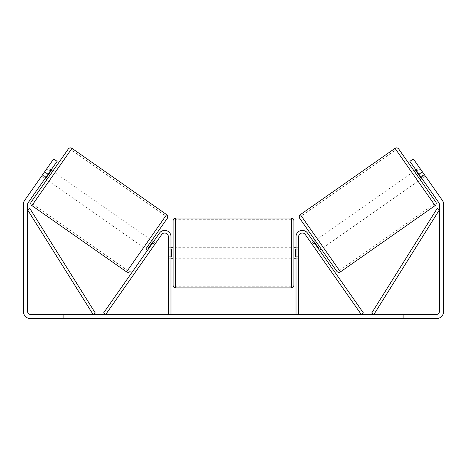 <?xml version="1.0" encoding="UTF-8"?>
<svg xmlns="http://www.w3.org/2000/svg" width="467" height="467" viewBox="0 0 467 467"><rect width="100%" height="100%" fill="white"/><g stroke="black" fill="none" stroke-linecap="round" stroke-linejoin="round"><path stroke-width="0.35" stroke-dasharray="2.33 1.75" d="M149.621 251.783L150.829 250.061L148.675 248.555L159.51 233.08L147.473 250.277L148.675 248.555L150.829 250.061L161.664 234.586A3.678 3.678 0 0 1 168.353 236.693A3.678 3.678 0 0 0 161.664 234.586L149.621 251.783L147.473 250.277L149.621 251.783L150.485 250.551L147.899 248.742L152.207 242.595L154.787 244.404L152.633 242.898M103.592 312.943L159.51 233.08A6.304 6.304 0 0 1 170.98 236.693A6.304 6.304 0 0 0 159.51 233.08A6.304 6.304 0 0 1 170.98 236.693L170.98 314.449L168.353 314.449L168.353 236.693A3.678 3.678 0 0 0 161.664 234.586L105.74 314.449L103.592 312.943M168.353 256.132L168.353 258.233L168.353 256.132L170.98 256.132L170.98 236.693L170.98 258.233L170.98 256.132L168.353 256.132M170.98 314.449L168.353 314.449M319.527 250.277L317.379 251.783L316.171 250.061L317.379 251.783L319.527 250.277L307.49 233.08L318.325 248.555L316.171 250.061L305.336 234.586A3.678 3.678 0 0 0 298.647 236.693A3.678 3.678 0 0 1 305.336 234.586L316.171 250.061L318.325 248.555M363.408 312.943L307.49 233.08A6.304 6.304 0 0 0 296.02 236.693A6.304 6.304 0 0 1 307.49 233.08A6.304 6.304 0 0 0 296.02 236.693L296.02 314.449L298.647 314.449L298.647 236.693A3.678 3.678 0 0 1 305.336 234.586L361.26 314.449L363.408 312.943M296.02 314.449L298.647 314.449M296.02 236.693L296.02 258.233L296.02 236.693M298.647 256.132L296.02 256.132L298.647 256.132M398.69 148.991L435.752 201.925M336.771 271.234L299.703 218.299M414.206 171.155L420.236 179.76M415.928 169.947L419.372 167.536L424.538 174.915L420.662 177.629L416.36 171.482L420.236 168.768L416.792 171.179M416.36 171.482L420.662 177.629L416.36 171.482M421.094 177.326L424.538 174.915L425.396 176.147L421.958 178.557L425.396 176.147L413.348 158.932L424.194 174.424L420.749 176.835L421.958 178.557L409.903 161.343L413.348 158.932L409.903 161.343L413.348 158.932L422.384 171.844L418.94 174.255L438.875 202.725A3.152 3.152 0 0 1 439.447 204.528L439.447 311.296A3.152 3.152 0 0 1 436.295 314.449L30.705 314.449A3.152 3.152 0 0 1 27.553 311.296L27.553 204.528A3.152 3.152 0 0 1 28.125 202.725L57.097 161.343L46.251 176.835L57.097 161.343L53.652 158.932L24.681 200.314A7.355 7.355 0 0 0 23.35 204.528L23.35 311.296A7.355 7.355 0 0 0 30.705 318.652L436.295 318.652A7.355 7.355 0 0 0 443.65 311.296L443.65 204.528A7.355 7.355 0 0 0 442.319 200.314L422.384 171.844M424.538 174.915L420.236 168.768M321.249 249.069L315.225 240.464L321.249 249.069M311.349 243.173L313.503 241.667M318.669 249.045L316.515 250.551L319.101 248.742L314.793 242.595L319.101 248.742L314.793 242.595L312.213 244.404L314.367 242.898M317.379 251.783L316.515 250.551M323.403 247.563L317.373 238.958L323.403 247.563L418.082 181.266L412.057 172.662L418.082 181.266M317.373 238.958L412.057 172.662M395.993 149.72L434.147 204.207L395.993 149.72L301.314 216.017L339.462 270.504L301.314 216.017M339.462 270.504L434.147 204.207M188.627 314.974L206.35 314.974L188.627 314.974M188.627 314.449L206.35 314.449L188.627 314.449M284.73 314.449L292.955 314.449L284.73 314.449L284.73 314.974L292.686 314.974L292.686 314.449M292.686 314.974L272.722 314.974L272.722 314.449L278.542 314.449L272.722 314.449L272.722 314.974L278.542 314.974L278.542 314.449L278.542 314.974L280.679 314.974L280.679 314.449M241.643 314.449L226.01 314.449L249.372 314.449L241.643 314.449L241.643 314.974L233.5 314.974L233.5 314.449M63.279 314.449L53.822 314.449L63.279 314.449L63.279 318.652L53.822 318.652L63.279 318.652L63.279 314.449M403.721 314.449L413.178 314.449L403.721 314.449L403.721 318.652L413.178 318.652L403.721 318.652L403.721 314.449M311.781 314.449L302.324 314.449L311.781 314.449L311.781 314.974L307.053 314.974L307.053 314.449M158.371 314.449L164.676 314.449L158.371 314.449L158.371 314.974L158.371 314.449M227.067 314.449L209.327 314.449L227.067 314.449L227.067 314.974L215.153 314.974L215.153 314.449L221.247 314.449L209.327 314.974L209.327 314.449L209.327 314.974L227.067 314.974L227.067 314.449M269.336 314.449L249.191 314.449L269.336 314.449L269.336 314.974L249.191 314.974L249.191 314.449L249.191 314.974L269.185 314.974L269.185 314.449M413.178 314.449L413.178 318.652L413.178 314.449M424.194 174.424L420.749 176.835L409.903 161.343L418.94 174.255M45.906 177.326L42.462 174.915L41.604 176.147L45.042 178.557L46.251 176.835L45.042 178.557L41.604 176.147L53.652 158.932L42.806 174.424L46.251 176.835L42.806 174.424M57.097 161.343L53.652 158.932L57.097 161.343M44.616 171.844L48.06 174.255M53.822 314.449L53.822 318.652L53.822 314.449M199.491 314.974L180.116 314.974L199.491 314.974L199.491 314.449L180.116 314.449L199.491 314.449M198.796 314.974L198.796 314.449L198.796 314.974M196.934 314.974L196.934 314.449M180.116 314.974L180.116 314.449L180.116 314.974M185.954 314.974L185.954 314.449L192.929 314.449L185.954 314.449L185.954 314.974L185.954 314.449L185.954 314.974L192.929 314.974L192.929 314.449L192.929 314.974L185.954 314.974M188.51 314.974L188.51 314.449M192.748 314.974L192.748 314.449M194.465 314.974L194.465 314.449M307.053 314.974L302.324 314.974L302.324 314.449M302.324 314.974L305.476 314.974L305.476 314.449L305.476 314.974L308.629 314.974L308.629 314.449L308.629 314.974L311.781 314.974M155.219 314.449L155.219 314.974L161.524 314.974L161.524 314.449L161.524 314.974L164.676 314.974L164.676 314.449M155.219 314.974L159.947 314.974L159.947 314.449M159.947 314.974L164.676 314.974M233.5 314.974L232.017 314.974L232.017 314.449M232.017 314.974L226.01 314.974L226.01 314.449M226.01 314.974L234.901 314.974L234.901 314.449M234.901 314.974L240.476 314.974L240.476 314.449M240.476 314.974L249.372 314.974L249.372 314.449M249.372 314.974L243.167 314.974L243.167 314.449M243.167 314.974L241.643 314.974M235.286 314.974L239.974 314.974L235.286 314.974L235.286 314.449L239.974 314.449L235.286 314.449M239.974 314.974L239.974 314.449M237.645 314.974L237.645 314.449M221.247 314.974L215.153 314.974L221.247 314.974L221.247 314.449L221.247 314.974M215.153 314.974L215.153 314.449L215.153 314.974M280.679 314.974L292.955 314.974L292.955 314.449M292.955 314.974L284.73 314.974M285.962 314.974L285.962 314.449M278.542 314.974L278.542 314.449L278.542 314.974M285.781 314.974L285.781 314.449M269.185 314.974L264.801 314.974L264.801 314.449M264.801 314.974L255.192 314.974L255.192 314.449L255.192 314.974L264.952 314.974L264.952 314.449M264.952 314.974L269.336 314.974M52.794 171.155L46.764 179.76M51.072 169.947L47.628 167.536M42.462 174.915L46.338 177.629L50.64 171.482L46.764 168.768L42.462 174.915L46.764 168.768L50.208 171.179M50.64 171.482L46.338 177.629L50.64 171.482M145.751 249.069L151.775 240.464L145.751 249.069M148.331 249.045L150.485 250.551L155.651 243.173L153.497 241.667M152.207 242.595L147.899 248.742L152.207 242.595M154.787 244.404L150.485 250.551M149.627 238.958L143.597 247.563L149.627 238.958L54.943 172.662L48.918 181.266L54.943 172.662M143.597 247.563L48.918 181.266M71.007 149.72L32.853 204.207L71.007 149.72L165.686 216.017L127.538 270.504L32.853 204.207M127.538 270.504L165.686 216.017M173.082 220.669L173.082 285.29M293.918 285.29L293.918 220.669M293.918 252.98L293.918 247.726L293.918 252.98M296.02 256.733L298.647 256.733L298.647 247.726L298.647 258.233L298.647 256.733L295.494 256.733L295.494 249.232L295.494 256.733L295.494 249.232L298.647 249.232L296.02 249.232M173.082 252.98L173.082 247.726L173.082 252.98M170.98 256.733L168.353 256.733L171.506 256.733L171.506 249.232L171.506 256.733L171.506 249.232L168.353 249.232L168.353 247.726L168.353 249.232L170.98 249.232M168.353 256.733L168.353 249.232L168.353 256.733M291.291 218.042L291.291 287.917M175.709 287.917L175.709 218.042M27.553 209.782L93.085 314.449L95.309 313.059L29.777 208.393L27.553 209.782M439.447 209.782L373.915 314.449L371.691 313.059L437.223 208.393L439.447 209.782M435.11 205.585L395.029 148.348M300.351 214.639L340.431 271.882M190.075 314.974L190.075 314.449M218.031 314.974L218.031 314.449M218.334 314.974L218.334 314.449M217.885 314.974L217.885 314.449M217.914 314.974L217.914 314.449M260.026 314.974L260.026 314.449M260.265 314.974L260.265 314.449M260.207 314.974L260.207 314.449L260.207 314.974M189.8 314.974L189.8 314.449M189.771 314.974L189.771 314.449M166.649 214.639L126.569 271.882M31.89 205.585L71.971 148.348M170.98 258.233L168.353 258.233L170.98 258.233M298.647 258.233L296.02 258.233L298.647 258.233M170.91 314.974L170.91 314.449M206.35 314.974L206.35 314.449M296.02 247.726L298.647 247.726M170.98 247.726L168.353 247.726M291.291 247.726L175.709 247.726M291.291 258.233L175.709 258.233M291.291 286.236L175.709 286.236M291.291 219.723L175.709 219.723"/><path stroke-width="0.7" d="M147.473 250.277L145.751 249.069L167.297 218.299L145.751 249.069M168.353 314.449L168.353 236.693A3.678 3.678 0 0 0 161.664 234.586L105.74 314.449L103.592 312.943L159.51 233.08A6.304 6.304 0 0 1 170.98 236.693L170.98 314.449M321.249 249.069L319.527 250.277L318.325 248.555M298.647 314.449L298.647 236.693A3.678 3.678 0 0 1 305.336 234.586L361.26 314.449L363.408 312.943L307.49 233.08A6.304 6.304 0 0 0 296.02 236.693L296.02 314.449M395.029 148.348A2.627 2.627 0 0 1 398.69 148.991L435.752 201.925A2.627 2.627 0 0 1 435.11 205.585L340.431 271.882A2.627 2.627 0 0 1 336.771 271.234L299.703 218.299A2.627 2.627 0 0 1 300.351 214.639L395.029 148.348L435.11 205.585M421.958 178.557L420.236 179.76L414.206 171.155L415.928 169.947M420.236 168.768L419.372 167.536M424.194 174.424L424.538 174.915M416.792 171.179L416.36 171.482L420.662 177.629L421.094 177.326M311.349 243.173L312.213 244.404L311.349 243.173M313.503 241.667L315.225 240.464M316.515 250.551L317.379 251.783M314.367 242.898L314.793 242.595L319.101 248.742L318.669 249.045M48.06 174.255L44.616 171.844L53.652 158.932L57.097 161.343L28.125 202.725A3.152 3.152 0 0 0 27.553 204.528L27.553 311.296A3.152 3.152 0 0 0 30.705 314.449L436.295 314.449A3.152 3.152 0 0 0 439.447 311.296L439.447 204.528A3.152 3.152 0 0 0 438.875 202.725L409.903 161.343L413.348 158.932L422.384 171.844L418.94 174.255M44.616 171.844L24.681 200.314A7.355 7.355 0 0 0 23.35 204.528L23.35 311.296A7.355 7.355 0 0 0 30.705 318.652L436.295 318.652A7.355 7.355 0 0 0 443.65 311.296L443.65 204.528A7.355 7.355 0 0 0 442.319 200.314L422.384 171.844M42.806 174.424L42.462 174.915M71.971 148.348L31.89 205.585L126.569 271.882L166.649 214.639L71.971 148.348A2.627 2.627 0 0 0 68.31 148.991L52.794 171.155L51.072 169.947M31.89 205.585A2.627 2.627 0 0 1 31.248 201.925L68.31 148.991M126.569 271.882A2.627 2.627 0 0 0 130.229 271.234M166.649 214.639A2.627 2.627 0 0 1 167.297 218.299M45.042 178.557L46.764 179.76L31.248 201.925M46.764 168.768L47.628 167.536L46.764 168.768M50.208 171.179L50.64 171.482L46.338 177.629L45.906 177.326M154.787 244.404L155.651 243.173M153.497 241.667L151.775 240.464M149.621 251.783L150.485 250.551M152.633 242.898L152.207 242.595L147.899 248.742L148.331 249.045M173.082 252.98L173.082 220.669C173.239 219.076 174.115 218.2 175.709 218.042L175.709 287.917C174.115 287.765 173.239 286.89 173.082 285.29L173.082 252.98M291.291 218.042C292.885 218.2 293.761 219.076 293.918 220.669L293.918 285.29C293.761 286.89 292.885 287.765 291.291 287.917L291.291 218.042L175.709 218.042M296.02 256.733L295.494 256.733L295.494 249.232L296.02 249.232M170.98 249.232L171.506 249.232L171.506 256.733L170.98 256.733M27.553 209.782L93.085 314.449L95.309 313.059L29.777 208.393L27.553 209.782M439.447 209.782L373.915 314.449L371.691 313.059L437.223 208.393L439.447 209.782M340.431 271.882L300.351 214.639M293.918 247.726L296.02 247.726M296.02 258.233L293.918 258.233M291.291 287.917L175.709 287.917M173.082 247.726L170.98 247.726M173.082 258.233L170.98 258.233"/></g></svg>
